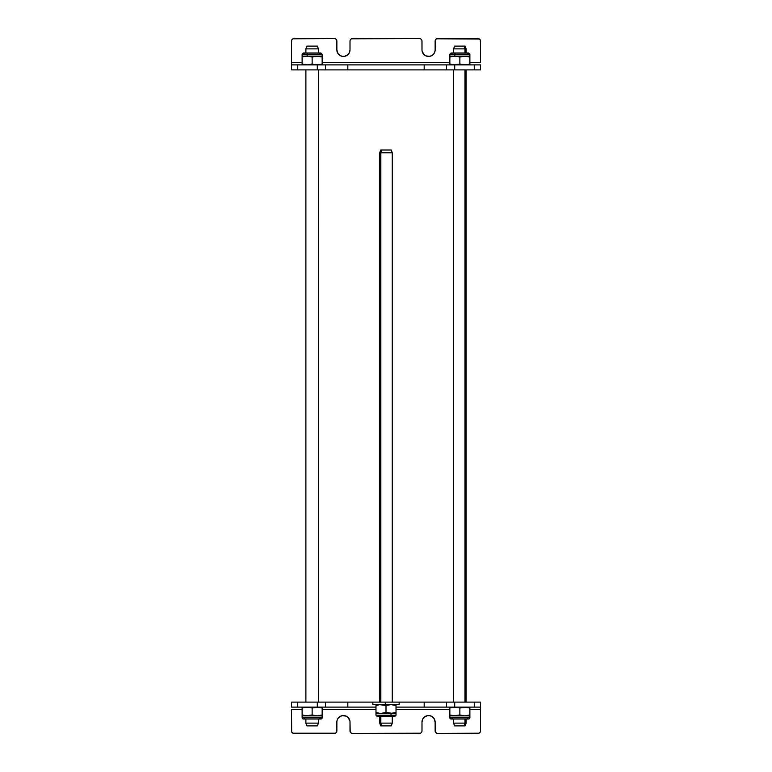 <?xml version="1.0" encoding="UTF-8"?>
<svg xmlns="http://www.w3.org/2000/svg" width="772" height="772" viewBox="0 0 772 772"><rect width="100%" height="100%" fill="white"/><g stroke="black" fill="none" stroke-linecap="round" stroke-linejoin="round"><path stroke-width="1.16" d="M474.259 707.113L396.017 707.113L424.185 707.113L424.185 702.105L454.698 702.105L454.698 707.113L474.259 707.113L474.259 702.105L454.698 702.105L480.522 702.105L474.259 702.105L474.259 707.113L480.522 707.113L474.259 707.113M375.983 707.113L291.478 707.113L291.478 702.105L372.857 702.105L372.857 704.604L385.276 704.604L385.276 702.105L347.815 702.105L347.815 707.113L347.815 702.105L297.741 702.105L297.741 707.113L317.302 707.113L317.302 702.105L317.302 707.113L325.446 707.113L325.446 702.105L325.446 707.113L375.983 707.113M372.876 702.105L446.554 702.105L446.554 707.113L454.698 707.113L454.698 702.105L446.554 702.105L446.554 707.113L424.185 707.113L424.185 702.105L385.276 702.105L385.276 704.604L399.143 704.604L372.876 704.604M352.022 733.352A2.499 2.499 0 0 0 352.514 733.4L420.45 733.207M437.155 733.352A2.499 2.499 0 0 0 437.637 733.4L478.968 733.207M478.013 733.4L478.013 733.4A2.499 2.499 0 0 0 480.522 730.901L480.522 709.613L469.878 709.613L480.522 709.613L480.522 707.113L480.522 730.901L480.522 709.613M435.562 732.29L436.682 733.207M432.214 716.667L429.85 715.683L427.283 715.683L423.915 717.487L427.283 715.683L429.85 715.683L432.214 716.667L434.028 718.481L435.138 722.129L435.331 731.856M422.12 720.855L421.995 722.129L422.496 719.62L423.915 717.487M419.486 733.4L419.486 733.4A2.499 2.499 0 0 0 421.995 730.901L421.995 722.129A6.572 6.572 0 0 1 428.566 715.557A6.572 6.572 0 0 1 435.138 722.129A6.572 6.572 0 0 0 428.566 715.557A6.572 6.572 0 0 0 421.995 722.129L421.995 730.901L421.995 722.129M350.43 732.29L351.125 732.975A2.499 2.499 0 0 1 350.43 732.281M336.438 732.29L336.862 722.129A6.572 6.572 0 0 1 343.434 715.557A6.572 6.572 0 0 1 350.005 722.129L350.198 731.856M349.504 719.62L347.091 716.667L344.717 715.683L342.15 715.683L339.786 716.667L342.15 715.683L345.952 716.059L348.085 717.487L349.88 720.855M338.792 717.487L339.786 716.667M336.129 732.667L335.318 733.207L336.129 732.667A2.499 2.499 0 0 0 336.862 730.901L336.862 722.129L336.862 730.901A2.499 2.499 0 0 1 334.363 733.4L293.032 733.207L335.318 733.207M292.598 732.975A2.499 2.499 0 0 1 291.903 732.281L293.032 733.207M479.402 732.975L480.097 732.29A2.499 2.499 0 0 1 479.402 732.975M449.844 709.613L396.017 709.613L449.844 709.613M375.983 709.613L322.156 709.613L375.983 709.613M291.478 709.613L291.478 730.901L291.478 709.613L302.122 709.613L291.478 709.613L291.671 731.856M293.495 733.352A2.499 2.499 0 0 0 293.987 733.4L334.363 733.4A2.499 2.499 0 0 0 334.845 733.352M337.364 719.62L337.972 718.481M420.875 732.975L421.57 732.29A2.499 2.499 0 0 1 420.875 732.975M480.522 707.113L480.522 702.105L480.522 707.113M435.138 722.129L435.138 730.901A2.499 2.499 0 0 0 435.871 732.667M352.514 733.4A2.499 2.499 0 0 1 350.005 730.901L350.005 722.129A6.572 6.572 0 0 0 343.434 715.557A6.572 6.572 0 0 0 336.862 722.129M297.741 707.113L297.741 702.105L291.478 702.105L291.478 707.113L297.741 707.113M437.637 733.4A2.499 2.499 0 0 1 435.138 730.901M291.478 730.901L291.478 730.901A2.499 2.499 0 0 0 293.987 733.4M297.741 64.887L480.522 64.887L480.522 69.895L317.302 69.895L317.302 64.887L297.741 64.887L297.741 69.895L317.302 69.895L291.478 69.895L297.741 69.895L297.741 64.887L291.478 64.887L297.741 64.887M419.978 38.648A2.499 2.499 0 0 0 419.486 38.6L351.55 38.793M334.845 38.648A2.499 2.499 0 0 0 334.363 38.6L293.032 38.793M293.495 38.648A2.499 2.499 0 0 1 293.987 38.6A2.499 2.499 0 0 0 291.478 41.099L291.478 62.387L302.122 62.387L291.478 62.387L291.478 64.887L291.478 41.099L291.478 62.387M336.438 39.71L335.752 39.025A2.499 2.499 0 0 0 335.743 39.025M339.786 55.333L342.15 56.317L344.717 56.317L348.085 54.513L344.717 56.317L342.15 56.317L339.786 55.333L337.972 53.519L336.862 49.871L336.669 40.144M349.88 51.145L350.005 49.871L349.504 52.38L348.085 54.513M352.022 38.648A2.499 2.499 0 0 1 352.514 38.6A2.499 2.499 0 0 0 350.005 41.099L350.005 49.871A6.572 6.572 0 0 1 343.434 56.443A6.572 6.572 0 0 1 336.862 49.871A6.572 6.572 0 0 0 343.434 56.443A6.572 6.572 0 0 0 350.005 49.871L350.005 41.099L350.005 49.871M421.57 39.71L420.875 39.025A2.499 2.499 0 0 1 421.57 39.719M435.562 39.71L435.138 49.871A6.572 6.572 0 0 1 428.566 56.443A6.572 6.572 0 0 1 421.995 49.871L421.946 40.617A2.499 2.499 0 0 0 421.946 40.607M422.496 52.38L424.909 55.333L427.283 56.317L429.85 56.317L432.214 55.333L429.85 56.317L426.048 55.941L423.915 54.513L422.12 51.145M433.208 54.513L432.214 55.333M435.871 39.333L436.682 38.793L435.871 39.333A2.499 2.499 0 0 0 435.138 41.099L435.138 49.871L435.138 41.099A2.499 2.499 0 0 1 437.637 38.6L479.402 39.025L436.682 38.793M480.097 39.71L479.402 39.025A2.499 2.499 0 0 1 480.097 39.719M292.598 39.025L291.903 39.71A2.499 2.499 0 0 1 292.598 39.025M322.156 62.387L449.844 62.387L322.156 62.387M480.522 62.387L480.522 41.099L480.522 62.387L469.878 62.387L480.522 62.387L480.473 40.617A2.499 2.499 0 0 0 480.464 40.607M478.505 38.648A2.499 2.499 0 0 0 478.013 38.6L437.637 38.6A2.499 2.499 0 0 0 437.155 38.648M435.012 51.145L434.028 53.519M351.125 39.025L350.43 39.71A2.499 2.499 0 0 1 351.125 39.025M454.698 64.887L454.698 69.895L474.259 69.895L474.259 64.887L446.554 64.887L446.554 69.895L325.446 69.895L325.446 64.887L317.302 64.887L317.302 69.895L325.446 69.895L325.446 64.887L347.815 64.887L347.815 69.895L347.815 64.887L424.185 64.887L424.185 69.895L424.185 64.887L446.554 64.887L446.554 69.895L454.698 69.895L454.698 64.887M291.478 64.887L291.478 69.895L291.478 64.887M336.862 49.871L336.862 41.099A2.499 2.499 0 0 0 336.129 39.333M419.486 38.6A2.499 2.499 0 0 1 421.995 41.099L421.995 49.871A6.572 6.572 0 0 0 428.566 56.443A6.572 6.572 0 0 0 435.138 49.871M474.259 64.887L474.259 69.895L480.522 69.895L480.522 64.887L474.259 64.887M334.363 38.6A2.499 2.499 0 0 1 336.862 41.099M478.013 38.6A2.499 2.499 0 0 1 480.522 41.099M379.602 713.299L375.983 712.479L375.983 713.367L382.265 713.309L386 712.479L391.008 713.367L396.017 712.479L396.017 713.367L391.008 713.367L396.017 713.367L396.017 712.479L392.272 713.309L386 712.479L380.992 713.367L391.008 713.367L391.008 715.248L391.008 713.367L375.983 713.367L375.983 715.248L391.008 715.248A1.254 0.627 90 0 1 390.381 716.503A1.254 0.627 -90 0 0 391.008 715.248L380.992 715.248M375.983 705.135L378.164 704.904M377.209 705.135L379.641 704.672M379.737 704.662L386 705.502L391.008 704.604L396.017 705.502L396.017 704.604L396.017 705.502L391.008 704.604L386 705.502L379.718 704.672L375.983 705.502L375.983 712.479L378.454 713.125L375.983 712.846M396.017 712.479L392.282 713.309L396.017 712.479L396.017 705.502L392.272 704.672L396.017 705.502L396.017 704.604L396.017 713.125M391.008 715.248L396.017 715.248L391.008 715.248M379.718 713.309L375.983 712.479L375.983 713.125L375.983 705.502M386 712.479L386 705.502L386 712.479M449.844 56.655L449.844 54.252L454.853 54.252A1.254 0.627 -90 0 1 455.48 52.998A1.254 0.627 90 0 0 454.853 54.252L449.844 54.252L451.099 52.998L452.353 54.252M468.507 64.404L463.596 64.829L459.861 63.999L459.861 57.022L456.117 56.192L452.315 56.366L454.853 56.124L454.853 54.252L454.853 56.124L449.844 56.124L456.117 56.192L459.861 57.022L464.869 56.124L454.853 56.124L468.536 56.626M452.315 56.366L449.844 57.022L449.844 63.999L454.853 64.887L459.861 63.999L454.853 64.887L449.844 63.999L449.844 64.887L450.086 64.076M469.839 64.008L468.643 64.365M449.844 56.124L449.844 57.022L451.07 56.655M468.643 56.645L469.878 57.022L469.878 56.124L464.869 56.124L469.878 56.124L469.878 64.645M469.878 56.124L469.878 54.252L454.853 54.252L464.869 54.252M452.315 64.645L453.579 64.829L452.315 64.645M449.844 57.022L449.844 64.645M467.398 64.645L469.878 63.999L469.878 57.022L464.869 56.124L459.861 57.022L459.861 63.999L463.596 64.829L467.398 64.645M302.122 56.655L302.122 54.252L307.131 54.252A1.254 0.627 -90 0 1 307.758 52.998A1.254 0.627 90 0 0 307.131 54.252L302.122 54.252L303.377 52.998L304.631 54.252M320.785 64.404L315.873 64.829L312.139 63.999L312.139 57.022L308.395 56.192L304.593 56.366L307.131 56.124L307.131 54.252L307.131 56.124L302.122 56.124L308.395 56.192L312.139 57.022L317.147 56.124L307.131 56.124L320.814 56.626M304.593 56.366L302.122 57.022L302.122 63.999L307.131 64.887L312.139 63.999L307.131 64.887L302.122 63.999L302.122 64.887L302.363 64.076M322.117 64.008L320.92 64.365M302.122 56.124L302.122 57.022L303.348 56.655M320.92 56.645L322.156 57.022L322.156 56.124L317.147 56.124L322.156 56.124L322.156 64.645M322.156 56.124L322.156 54.252L307.131 54.252L317.147 54.252M304.593 64.645L305.857 64.829L304.593 64.645M302.122 57.022L302.122 64.645M319.676 64.645L322.156 63.999L322.156 57.022L317.147 56.124L312.139 57.022L312.139 63.999L315.873 64.829L319.676 64.645M467.369 717.748A1.254 1.254 0 0 0 468.623 719.002A1.254 1.254 0 0 0 469.878 717.748L449.844 717.748A1.254 1.254 0 0 0 451.099 719.002A1.254 1.254 0 0 0 452.353 717.748M449.844 714.978L452.324 715.634L449.844 714.978L449.844 707.634L453.579 707.171L449.844 708.001L449.844 717.748L469.878 717.748L469.878 715.876L449.844 715.876L469.878 715.876L469.878 714.978L464.869 715.876L459.861 714.978L453.579 715.808L449.844 714.978L449.844 715.876L449.844 714.978L454.853 715.876L459.861 714.978L459.861 708.001L464.869 707.113L469.878 708.001L469.878 707.113L469.878 708.001L466.143 707.171L459.861 708.001L457.381 707.355L459.861 708.001L459.861 714.978L464.869 715.876L469.878 714.978L469.878 717.748A1.254 1.254 0 0 1 468.623 719.002L451.099 719.002A1.254 1.254 0 0 1 449.844 717.748L449.844 715.354M452.324 707.355L457.381 707.355L453.579 707.171L449.844 708.001L449.844 707.355M467.398 715.634L469.878 714.978L469.878 707.634M469.878 708.001L467.398 707.355L469.878 708.001L469.878 707.355L469.878 715.634M319.647 717.748A1.254 1.254 0 0 0 320.901 719.002A1.254 1.254 0 0 0 322.156 717.748L302.122 717.748A1.254 1.254 0 0 0 303.377 719.002A1.254 1.254 0 0 0 304.631 717.748M302.122 714.978L304.602 715.634L302.122 714.978L302.122 707.634L305.857 707.171L302.122 708.001L302.122 717.748L322.156 717.748L322.156 715.876L302.122 715.876L322.156 715.876L322.156 714.978L317.147 715.876L312.139 714.978L305.857 715.808L302.122 714.978L302.122 715.876L302.122 714.978L307.131 715.876L312.139 714.978L312.139 708.001L317.147 707.113L322.156 708.001L322.156 707.113L322.156 708.001L318.421 707.171L312.139 708.001L309.659 707.355L312.139 708.001L312.139 714.978L317.147 715.876L322.156 714.978L322.156 717.748A1.254 1.254 0 0 1 320.901 719.002L303.377 719.002A1.254 1.254 0 0 1 302.122 717.748L302.122 715.354M304.602 707.355L309.659 707.355L305.857 707.171L302.122 708.001L302.122 707.355M319.676 715.634L322.156 714.978L322.156 707.634M322.156 708.001L319.676 707.355L322.156 708.001L322.156 707.355L322.156 715.634M318.392 48.868L317.398 46.108L306.889 46.108L305.886 48.868L318.402 48.868L305.886 48.868L305.886 52.998L305.876 48.868L306.88 46.108L317.388 46.108L318.402 48.868L318.392 52.998L318.402 48.868M318.392 723.132L318.392 719.002L318.402 723.132L305.886 723.132L318.402 723.132L317.398 725.892L318.392 723.132M318.392 702.105L318.392 69.895L318.402 702.105M305.886 69.895L305.886 702.105L305.886 69.895M305.886 719.002L305.886 723.132L306.889 725.892L317.398 725.892L306.889 725.892L305.876 723.132L305.886 719.002M306.88 725.892L305.876 723.132L305.876 719.002M464.995 48.868L466.124 48.868L464.995 48.868L464.995 52.998L464.995 48.868L453.598 48.868L464.995 48.868L464.175 46.108L464.995 48.868M465.12 46.108L454.602 46.108L465.12 46.108L466.124 48.868L466.124 52.998M464.995 723.132L466.124 723.132L464.995 723.132L464.175 725.892L465.12 725.892L464.175 725.892L464.995 723.132L453.598 723.132L464.995 723.132L464.995 719.002L464.995 723.132M464.995 69.895L464.995 702.105L464.995 69.895M455.548 725.892L455.046 725.892M454.602 725.892L464.175 725.892L454.602 725.892L453.598 723.132L453.598 719.002M455.046 46.108L455.548 46.108M380.837 152.769L381.657 150.019L380.741 150.019L381.657 150.019L380.837 152.769L379.737 152.769L380.837 152.769L380.837 702.105L380.837 152.769L392.263 152.769L380.837 152.769M380.837 723.132L380.837 716.503L380.837 723.132L379.737 723.132L380.837 723.132L381.657 725.892L380.837 723.132L392.263 723.132L380.837 723.132M380.741 725.892L391.259 725.892L380.741 725.892L379.737 723.132L379.737 716.503L377.238 716.503L378.492 715.248M390.835 725.892L390.342 725.892M391.259 150.019L381.657 150.019L391.259 150.019L392.263 152.769L392.263 702.105M390.342 150.019L390.835 150.019M399.143 702.105L399.143 704.604M393.508 715.248L394.762 716.503L377.238 716.503L375.983 715.248M396.017 713.367L396.017 715.248L394.762 716.503M467.369 54.252L468.623 52.998L451.099 52.998M469.878 54.252L468.623 52.998M319.647 54.252L320.901 52.998L303.377 52.998M322.156 54.252L320.901 52.998M305.876 702.105L305.876 69.895M305.876 52.998L305.876 48.868L306.88 46.108M465.12 725.892L466.124 723.132L466.124 719.002M466.124 702.105L466.124 69.895M453.598 702.105L453.598 69.895M453.598 52.998L453.598 48.868L454.602 46.108M379.737 702.105L379.737 152.769L380.741 150.019M392.263 716.503L392.263 723.132L391.259 725.892"/></g></svg>

